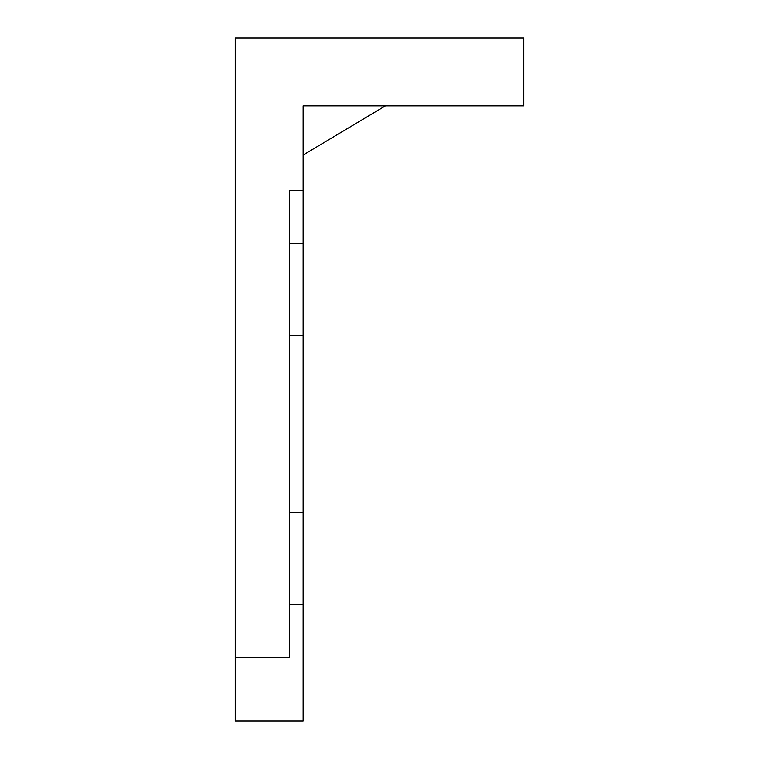 <?xml version="1.0" encoding="UTF-8"?>
<svg xmlns="http://www.w3.org/2000/svg" width="759" height="759" viewBox="0 0 759 759"><rect width="100%" height="100%" fill="white"/><g stroke="black" fill="none" stroke-linecap="round" stroke-linejoin="round"><path stroke-width="1.14" d="M235.243 657.408L289.549 657.408L289.549 190.689L303.126 190.689L303.126 105.833L523.757 105.833L523.757 37.95L235.243 37.95L235.243 721.05L303.126 721.05L303.126 512.752L289.549 512.752M303.126 190.689L303.126 512.752M385.439 105.833L303.126 155.054M289.549 335.355L303.126 335.355M289.549 604.572L303.126 604.572M289.549 243.525L303.126 243.525"/></g></svg>
